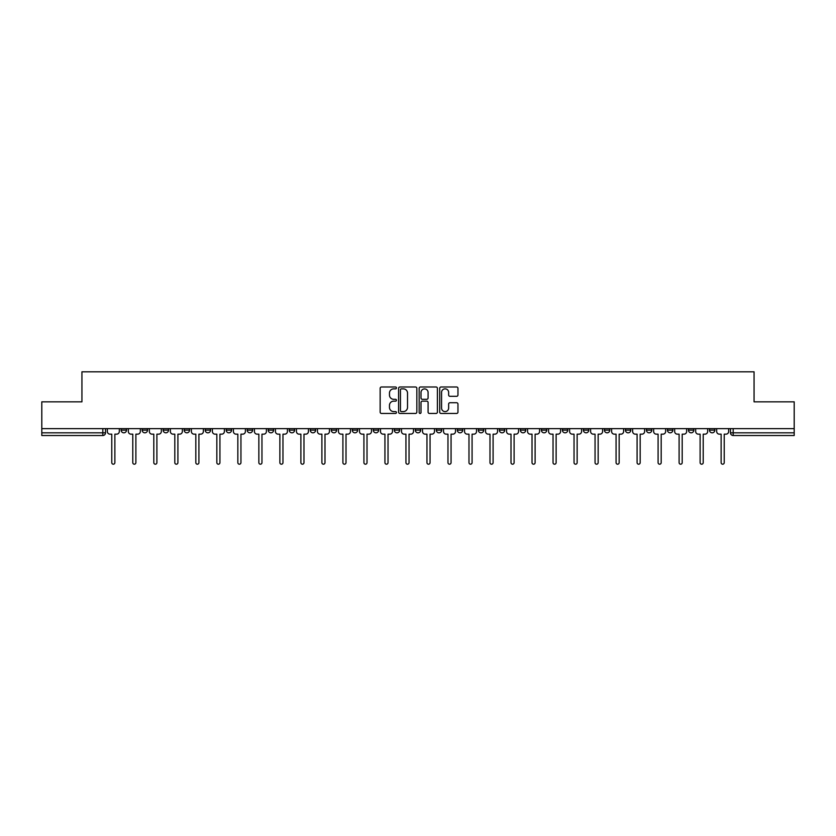 <?xml version="1.0" encoding="UTF-8"?>
<svg xmlns="http://www.w3.org/2000/svg" width="836" height="836" viewBox="0 0 836 836"><rect width="100%" height="100%" fill="white"/><g stroke="black" fill="none" stroke-linecap="round" stroke-linejoin="round"><path stroke-width="1.25" d="M396.452 387.925A0.93 0.93 0 0 0 395.522 386.995L381.477 386.995A1.327 1.327 0 0 0 380.15 388.322L380.15 412.117A1.327 1.327 0 0 0 381.477 413.444L395.522 413.444A0.93 0.93 0 0 0 396.452 412.514A0.93 0.93 0 0 0 395.522 411.594L393.704 411.594A4.232 4.232 0 0 1 389.471 407.362L389.471 405.376A4.232 4.232 0 0 1 393.704 401.144L395.522 401.144A0.93 0.93 0 0 0 396.452 400.225A0.93 0.93 0 0 0 395.522 399.294L393.704 399.294A4.232 4.232 0 0 1 389.471 395.062L389.471 393.077A4.232 4.232 0 0 1 393.704 388.855L395.522 388.855A0.93 0.93 0 0 0 396.452 387.925M688.467 428.638L688.467 430.122L693.849 430.122A2.696 2.696 0 0 1 691.163 432.818A2.696 2.696 0 0 1 688.467 430.122L688.467 428.638M667.452 428.638L667.452 430.122L672.844 430.122A2.696 2.696 0 0 1 670.148 432.818A2.696 2.696 0 0 1 667.452 430.122L667.452 428.638M541.383 428.638L541.383 430.122L546.765 430.122A2.696 2.696 0 0 1 544.069 432.818A2.696 2.696 0 0 1 541.383 430.122L541.383 428.638M520.368 428.638L520.368 430.122L525.75 430.122A2.696 2.696 0 0 1 523.064 432.818A2.696 2.696 0 0 1 520.368 430.122L520.368 428.638M499.353 428.638L499.353 430.122L504.745 430.122A2.696 2.696 0 0 1 502.049 432.818A2.696 2.696 0 0 1 499.353 430.122L499.353 428.638M457.334 428.638L457.334 430.122L462.716 430.122A2.696 2.696 0 0 1 460.019 432.818A2.696 2.696 0 0 1 457.334 430.122L457.334 428.638M415.304 430.122L415.304 428.638L415.304 430.122A2.696 2.696 0 0 0 418 432.818A2.696 2.696 0 0 1 415.304 430.122L420.696 430.122A2.696 2.696 0 0 1 418 432.818A2.696 2.696 0 0 0 420.696 430.122L420.696 428.638L420.696 430.122M394.289 430.122L394.289 428.638L394.289 430.122A2.696 2.696 0 0 0 396.985 432.818A2.696 2.696 0 0 1 394.289 430.122L399.681 430.122A2.696 2.696 0 0 1 396.985 432.818M373.284 430.122L373.284 428.638L373.284 430.122A2.696 2.696 0 0 0 375.981 432.818A2.696 2.696 0 0 1 373.284 430.122L378.666 430.122A2.696 2.696 0 0 1 375.981 432.818A2.696 2.696 0 0 0 378.666 430.122L378.666 428.638L378.666 430.122M352.269 428.638L352.269 430.122L357.662 430.122A2.696 2.696 0 0 1 354.966 432.818A2.696 2.696 0 0 1 352.269 430.122L352.269 428.638M331.255 428.638L331.255 430.122L336.647 430.122A2.696 2.696 0 0 1 333.951 432.818A2.696 2.696 0 0 1 331.255 430.122L331.255 428.638M310.25 428.638L310.25 430.122L315.632 430.122A2.696 2.696 0 0 1 312.936 432.818A2.696 2.696 0 0 1 310.25 430.122L310.25 428.638M289.235 430.122L289.235 428.638L289.235 430.122A2.696 2.696 0 0 0 291.931 432.818A2.696 2.696 0 0 1 289.235 430.122L294.617 430.122A2.696 2.696 0 0 1 291.931 432.818M247.205 430.122L247.205 428.638L247.205 430.122A2.696 2.696 0 0 0 249.901 432.818A2.696 2.696 0 0 1 247.205 430.122L252.597 430.122A2.696 2.696 0 0 1 249.901 432.818A2.696 2.696 0 0 0 252.597 430.122L252.597 428.638L252.597 430.122M226.201 430.122L226.201 428.638L226.201 430.122A2.696 2.696 0 0 0 228.886 432.818A2.696 2.696 0 0 1 226.201 430.122L231.582 430.122A2.696 2.696 0 0 1 228.886 432.818A2.696 2.696 0 0 0 231.582 430.122L231.582 428.638L231.582 430.122M205.186 430.122L205.186 428.638L205.186 430.122A2.696 2.696 0 0 0 207.882 432.818A2.696 2.696 0 0 1 205.186 430.122L210.567 430.122A2.696 2.696 0 0 1 207.882 432.818A2.696 2.696 0 0 0 210.567 430.122L210.567 428.638L210.567 430.122M184.171 430.122L184.171 428.638L184.171 430.122A2.696 2.696 0 0 0 186.867 432.818A2.696 2.696 0 0 1 184.171 430.122L189.563 430.122A2.696 2.696 0 0 1 186.867 432.818M163.156 430.122L163.156 428.638L163.156 430.122A2.696 2.696 0 0 0 165.852 432.818A2.696 2.696 0 0 1 163.156 430.122L168.548 430.122A2.696 2.696 0 0 1 165.852 432.818A2.696 2.696 0 0 0 168.548 430.122L168.548 428.638L168.548 430.122M142.151 430.122L142.151 428.638L142.151 430.122A2.696 2.696 0 0 0 144.837 432.818A2.696 2.696 0 0 1 142.151 430.122L147.533 430.122A2.696 2.696 0 0 1 144.837 432.818A2.696 2.696 0 0 0 147.533 430.122L147.533 428.638L147.533 430.122M456.634 396.316A1.327 1.327 0 0 0 457.961 395L457.961 388.322A1.327 1.327 0 0 0 456.634 386.995L441.042 386.995A1.327 1.327 0 0 0 439.715 388.322L439.715 412.117A1.327 1.327 0 0 0 441.042 413.444L456.634 413.444A1.327 1.327 0 0 0 457.961 412.117L457.961 404.06A1.327 1.327 0 0 0 456.634 402.733L449.967 402.733A1.327 1.327 0 0 0 448.639 404.06L448.639 408.052A3.532 3.532 0 0 1 445.107 411.594A3.532 3.532 0 0 1 441.565 408.052L441.565 392.387A3.532 3.532 0 0 1 445.107 388.855A3.532 3.532 0 0 1 448.639 392.387L448.639 395A1.327 1.327 0 0 0 449.967 396.316L456.634 396.316M41.8 428.638L41.8 401.834L81.938 401.834L81.938 371.801L754.062 371.801L754.062 401.834L794.2 401.834L794.2 428.638L41.8 428.638L41.8 432.818L105.514 432.818L105.514 428.638M416.84 388.322A1.327 1.327 0 0 0 415.523 386.995L399.921 386.995A1.327 1.327 0 0 0 398.594 388.322L398.594 412.117A1.327 1.327 0 0 0 399.921 413.444L415.523 413.444A1.327 1.327 0 0 0 416.84 412.117L416.84 388.322M420.477 386.995L436.078 386.995A1.327 1.327 0 0 1 437.406 388.322L437.406 412.117A1.327 1.327 0 0 1 436.078 413.444L429.401 413.444A1.327 1.327 0 0 1 428.084 412.117L428.084 402.471A1.327 1.327 0 0 0 426.757 401.144L422.326 401.144A1.327 1.327 0 0 0 421.01 402.471L421.01 412.514A0.93 0.93 0 0 1 420.08 413.444A0.93 0.93 0 0 1 419.16 412.514L419.16 388.322A1.327 1.327 0 0 1 420.477 386.995M730.486 428.638L730.486 432.818L794.2 432.818L794.2 435.514L733.182 435.514A2.696 2.696 0 0 1 730.486 432.818M794.2 428.638L794.2 432.818M105.514 432.818A2.696 2.696 0 0 1 102.818 435.514L41.8 435.514L41.8 432.818M714.864 428.638L714.864 430.122A2.696 2.696 0 0 1 712.167 432.818A2.696 2.696 0 0 1 709.482 430.122L714.864 430.122M709.482 428.638L709.482 430.122M693.849 428.638L693.849 430.122M672.844 428.638L672.844 430.122L672.844 428.638M651.829 428.638L651.829 430.122A2.696 2.696 0 0 1 649.133 432.818A2.696 2.696 0 0 1 646.437 430.122L651.829 430.122M646.437 428.638L646.437 430.122M630.814 428.638L630.814 430.122A2.696 2.696 0 0 1 628.118 432.818A2.696 2.696 0 0 1 625.433 430.122L630.814 430.122M625.433 428.638L625.433 430.122M609.799 428.638L609.799 430.122A2.696 2.696 0 0 1 607.114 432.818A2.696 2.696 0 0 1 604.418 430.122L609.799 430.122M604.418 428.638L604.418 430.122M588.795 428.638L588.795 430.122A2.696 2.696 0 0 1 586.099 432.818A2.696 2.696 0 0 1 583.403 430.122L588.795 430.122M583.403 428.638L583.403 430.122M567.78 428.638L567.78 430.122A2.696 2.696 0 0 1 565.084 432.818A2.696 2.696 0 0 1 562.388 430.122L567.78 430.122M562.388 428.638L562.388 430.122M546.765 428.638L546.765 430.122A2.696 2.696 0 0 1 544.069 432.818M525.75 428.638L525.75 430.122M504.745 430.122L504.745 428.638L504.745 430.122A2.696 2.696 0 0 1 502.049 432.818M483.73 428.638L483.73 430.122A2.696 2.696 0 0 1 481.034 432.818A2.696 2.696 0 0 1 478.338 430.122A2.696 2.696 0 0 0 481.034 432.818A2.696 2.696 0 0 0 483.73 430.122L478.338 430.122L478.338 428.638M462.716 430.122L462.716 428.638L462.716 430.122A2.696 2.696 0 0 1 460.019 432.818M441.711 428.638L441.711 430.122A2.696 2.696 0 0 1 439.015 432.818A2.696 2.696 0 0 1 436.319 430.122A2.696 2.696 0 0 0 439.015 432.818M436.319 428.638L436.319 430.122L441.711 430.122M399.681 428.638L399.681 430.122L399.681 428.638M357.662 430.122L357.662 428.638L357.662 430.122A2.696 2.696 0 0 1 354.966 432.818M336.647 430.122L336.647 428.638L336.647 430.122A2.696 2.696 0 0 1 333.951 432.818M315.632 430.122L315.632 428.638L315.632 430.122A2.696 2.696 0 0 1 312.936 432.818M294.617 428.638L294.617 430.122L294.617 428.638M273.612 430.122L273.612 428.638L273.612 430.122A2.696 2.696 0 0 1 270.916 432.818A2.696 2.696 0 0 1 268.22 430.122L273.612 430.122A2.696 2.696 0 0 1 270.916 432.818M268.22 428.638L268.22 430.122M189.563 428.638L189.563 430.122L189.563 428.638M126.518 428.638L126.518 430.122A2.696 2.696 0 0 1 123.832 432.818A2.696 2.696 0 0 1 121.136 430.122A2.696 2.696 0 0 0 123.832 432.818A2.696 2.696 0 0 0 126.518 430.122L126.518 428.638M121.136 428.638L121.136 430.122L126.518 430.122M401.374 388.855A0.93 0.93 0 0 0 400.444 389.775L400.444 410.664A0.93 0.93 0 0 0 401.374 411.594L403.286 411.594A4.232 4.232 0 0 0 407.519 407.362L407.519 393.077A4.232 4.232 0 0 0 403.286 388.855L401.374 388.855M428.084 392.45A3.532 3.532 0 0 0 424.542 388.918A3.532 3.532 0 0 0 421.01 392.45L421.01 397.978A1.327 1.327 0 0 0 422.326 399.294L426.757 399.294A1.327 1.327 0 0 0 428.084 397.978L428.084 392.45M107.332 428.638L107.332 431.47A2.696 2.696 0 0 0 110.018 434.166L111.773 434.166L111.773 462.653A1.547 1.547 0 0 0 113.32 464.199A1.547 1.547 0 0 0 114.866 462.653L114.866 434.166L116.622 434.166A2.696 2.696 0 0 0 119.318 431.47L119.318 428.638M128.336 428.638L128.336 431.47A2.696 2.696 0 0 0 131.033 434.166L132.788 434.166L132.788 462.653A1.547 1.547 0 0 0 134.335 464.199A1.547 1.547 0 0 0 135.881 462.653L135.881 434.166L137.637 434.166A2.696 2.696 0 0 0 140.333 431.47L140.333 428.638M149.351 428.638L149.351 431.47A2.696 2.696 0 0 0 152.047 434.166L153.803 434.166L153.803 462.653A1.547 1.547 0 0 0 155.35 464.199A1.547 1.547 0 0 0 156.896 462.653L156.896 434.166L158.652 434.166A2.696 2.696 0 0 0 161.338 431.47L161.338 428.638M170.366 428.638L170.366 431.47A2.696 2.696 0 0 0 173.062 434.166L174.808 434.166L174.808 462.653A1.547 1.547 0 0 0 176.354 464.199A1.547 1.547 0 0 0 177.911 462.653L177.911 434.166L179.656 434.166A2.696 2.696 0 0 0 182.352 431.47L182.352 428.638M191.381 428.638L191.381 431.47A2.696 2.696 0 0 0 194.067 434.166L195.823 434.166L195.823 462.653A1.547 1.547 0 0 0 197.369 464.199A1.547 1.547 0 0 0 198.916 462.653L198.916 434.166L200.671 434.166A2.696 2.696 0 0 0 203.367 431.47L203.367 428.638M212.386 428.638L212.386 431.47A2.696 2.696 0 0 0 215.082 434.166L216.837 434.166L216.837 462.653A1.547 1.547 0 0 0 218.384 464.199A1.547 1.547 0 0 0 219.931 462.653L219.931 434.166L221.686 434.166A2.696 2.696 0 0 0 224.382 431.47L224.382 428.638M233.401 428.638L233.401 431.47A2.696 2.696 0 0 0 236.097 434.166L237.842 434.166L237.842 462.653A1.547 1.547 0 0 0 239.399 464.199A1.547 1.547 0 0 0 240.946 462.653L240.946 434.166L242.691 434.166A2.696 2.696 0 0 0 245.387 431.47L245.387 428.638M254.416 428.638L254.416 431.47A2.696 2.696 0 0 0 257.112 434.166L258.857 434.166L258.857 462.653A1.547 1.547 0 0 0 260.404 464.199A1.547 1.547 0 0 0 261.961 462.653L261.961 434.166L263.706 434.166A2.696 2.696 0 0 0 266.402 431.47L266.402 428.638M275.431 428.638L275.431 431.47A2.696 2.696 0 0 0 278.116 434.166L279.872 434.166L279.872 462.653A1.547 1.547 0 0 0 281.418 464.199A1.547 1.547 0 0 0 282.965 462.653L282.965 434.166L284.721 434.166A2.696 2.696 0 0 0 287.417 431.47L287.417 428.638M296.435 428.638L296.435 431.47A2.696 2.696 0 0 0 299.131 434.166L300.887 434.166L300.887 462.653A1.547 1.547 0 0 0 302.433 464.199A1.547 1.547 0 0 0 303.98 462.653L303.98 434.166L305.736 434.166A2.696 2.696 0 0 0 308.432 431.47L308.432 428.638M317.45 428.638L317.45 431.47A2.696 2.696 0 0 0 320.146 434.166L321.891 434.166L321.891 462.653A1.547 1.547 0 0 0 323.448 464.199A1.547 1.547 0 0 0 324.995 462.653L324.995 434.166L326.74 434.166A2.696 2.696 0 0 0 329.436 431.47L329.436 428.638M338.465 428.638L338.465 431.47A2.696 2.696 0 0 0 341.161 434.166L342.906 434.166L342.906 462.653A1.547 1.547 0 0 0 344.453 464.199A1.547 1.547 0 0 0 346.01 462.653L346.01 434.166L347.755 434.166A2.696 2.696 0 0 0 350.451 431.47L350.451 428.638M359.48 428.638L359.48 431.47A2.696 2.696 0 0 0 362.166 434.166L363.921 434.166L363.921 462.653A1.547 1.547 0 0 0 365.468 464.199A1.547 1.547 0 0 0 367.014 462.653L367.014 434.166L368.77 434.166A2.696 2.696 0 0 0 371.466 431.47L371.466 428.638M380.485 428.638L380.485 431.47A2.696 2.696 0 0 0 383.181 434.166L384.936 434.166L384.936 462.653A1.547 1.547 0 0 0 386.483 464.199A1.547 1.547 0 0 0 388.029 462.653L388.029 434.166L389.785 434.166A2.696 2.696 0 0 0 392.471 431.47L392.471 428.638M401.499 428.638L401.499 431.47A2.696 2.696 0 0 0 404.196 434.166L405.941 434.166L405.941 462.653A1.547 1.547 0 0 0 407.498 464.199A1.547 1.547 0 0 0 409.044 462.653L409.044 434.166L410.789 434.166A2.696 2.696 0 0 0 413.486 431.47L413.486 428.638M422.514 428.638L422.514 431.47A2.696 2.696 0 0 0 425.21 434.166L426.956 434.166L426.956 462.653A1.547 1.547 0 0 0 428.502 464.199A1.547 1.547 0 0 0 430.059 462.653L430.059 434.166L431.804 434.166A2.696 2.696 0 0 0 434.501 431.47L434.501 428.638M443.529 428.638L443.529 431.47A2.696 2.696 0 0 0 446.215 434.166L447.971 434.166L447.971 462.653A1.547 1.547 0 0 0 449.517 464.199A1.547 1.547 0 0 0 451.064 462.653L451.064 434.166L452.819 434.166A2.696 2.696 0 0 0 455.515 431.47L455.515 428.638M464.534 428.638L464.534 431.47A2.696 2.696 0 0 0 467.23 434.166L468.986 434.166L468.986 462.653A1.547 1.547 0 0 0 470.532 464.199A1.547 1.547 0 0 0 472.079 462.653L472.079 434.166L473.834 434.166A2.696 2.696 0 0 0 476.52 431.47L476.52 428.638M485.549 428.638L485.549 431.47A2.696 2.696 0 0 0 488.245 434.166L489.99 434.166L489.99 462.653A1.547 1.547 0 0 0 491.547 464.199A1.547 1.547 0 0 0 493.094 462.653L493.094 434.166L494.839 434.166A2.696 2.696 0 0 0 497.535 431.47L497.535 428.638M506.564 428.638L506.564 431.47A2.696 2.696 0 0 0 509.26 434.166L511.005 434.166L511.005 462.653A1.547 1.547 0 0 0 512.552 464.199A1.547 1.547 0 0 0 514.109 462.653L514.109 434.166L515.854 434.166A2.696 2.696 0 0 0 518.55 431.47L518.55 428.638M527.568 428.638L527.568 431.47A2.696 2.696 0 0 0 530.264 434.166L532.02 434.166L532.02 462.653A1.547 1.547 0 0 0 533.567 464.199A1.547 1.547 0 0 0 535.113 462.653L535.113 434.166L536.869 434.166A2.696 2.696 0 0 0 539.565 431.47L539.565 428.638M548.583 428.638L548.583 431.47A2.696 2.696 0 0 0 551.279 434.166L553.035 434.166L553.035 462.653A1.547 1.547 0 0 0 554.582 464.199A1.547 1.547 0 0 0 556.128 462.653L556.128 434.166L557.884 434.166A2.696 2.696 0 0 0 560.569 431.47L560.569 428.638M569.598 428.638L569.598 431.47A2.696 2.696 0 0 0 572.294 434.166L574.039 434.166L574.039 462.653A1.547 1.547 0 0 0 575.596 464.199A1.547 1.547 0 0 0 577.143 462.653L577.143 434.166L578.888 434.166A2.696 2.696 0 0 0 581.584 431.47L581.584 428.638M590.613 428.638L590.613 431.47A2.696 2.696 0 0 0 593.309 434.166L595.054 434.166L595.054 462.653A1.547 1.547 0 0 0 596.601 464.199A1.547 1.547 0 0 0 598.158 462.653L598.158 434.166L599.903 434.166A2.696 2.696 0 0 0 602.599 431.47L602.599 428.638M611.618 428.638L611.618 431.47A2.696 2.696 0 0 0 614.314 434.166L616.069 434.166L616.069 462.653A1.547 1.547 0 0 0 617.616 464.199A1.547 1.547 0 0 0 619.162 462.653L619.162 434.166L620.918 434.166A2.696 2.696 0 0 0 623.614 431.47L623.614 428.638M632.633 428.638L632.633 431.47A2.696 2.696 0 0 0 635.329 434.166L637.084 434.166L637.084 462.653A1.547 1.547 0 0 0 638.631 464.199A1.547 1.547 0 0 0 640.177 462.653L640.177 434.166L641.933 434.166A2.696 2.696 0 0 0 644.619 431.47L644.619 428.638M653.647 428.638L653.647 431.47A2.696 2.696 0 0 0 656.344 434.166L658.089 434.166L658.089 462.653A1.547 1.547 0 0 0 659.646 464.199A1.547 1.547 0 0 0 661.192 462.653L661.192 434.166L662.938 434.166A2.696 2.696 0 0 0 665.634 431.47L665.634 428.638M674.662 428.638L674.662 431.47A2.696 2.696 0 0 0 677.348 434.166L679.104 434.166L679.104 462.653A1.547 1.547 0 0 0 680.65 464.199A1.547 1.547 0 0 0 682.197 462.653L682.197 434.166L683.952 434.166A2.696 2.696 0 0 0 686.649 431.47L686.649 428.638M695.667 428.638L695.667 431.47A2.696 2.696 0 0 0 698.363 434.166L700.119 434.166L700.119 462.653A1.547 1.547 0 0 0 701.665 464.199A1.547 1.547 0 0 0 703.212 462.653L703.212 434.166L704.967 434.166A2.696 2.696 0 0 0 707.664 431.47L707.664 428.638M716.682 428.638L716.682 431.47A2.696 2.696 0 0 0 719.378 434.166L721.134 434.166L721.134 462.653A1.547 1.547 0 0 0 722.68 464.199A1.547 1.547 0 0 0 724.227 462.653L724.227 434.166L725.982 434.166A2.696 2.696 0 0 0 728.668 431.47L728.668 428.638M102.818 428.638L102.818 435.514M733.182 428.638L733.182 435.514"/></g></svg>

